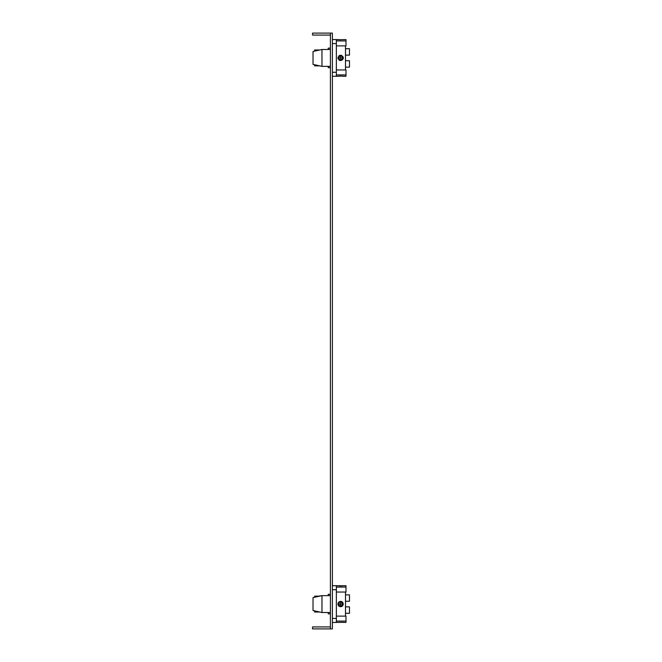 <?xml version="1.0" encoding="UTF-8"?>
<svg xmlns="http://www.w3.org/2000/svg" width="662" height="662" viewBox="0 0 662 662"><rect width="100%" height="100%" fill="white"/><g stroke="black" fill="none" stroke-linecap="round" stroke-linejoin="round"><path stroke-width="0.99" d="M332.39 622.446L336.362 622.446L336.362 585.704L342.941 585.754M332.39 585.704L336.362 585.704M341.377 622.263L345.994 622.446L345.994 621.08L336.362 621.08M343.313 622.446L342.527 622.346M336.362 622.446L342.237 622.321M345.994 621.08L345.994 616.115L336.362 616.115M343.313 585.704L345.994 585.704L345.994 587.07L336.362 587.07M343.106 585.729L342.676 585.787M340.632 585.903L341.41 585.887M336.362 592.035L345.994 592.035L345.994 587.07M330.404 612.516L321.964 612.516L321.964 595.635L330.404 595.635M330.404 594.294L328.22 594.294L328.22 595.635L321.964 595.635L313.027 597.62L313.027 610.529L321.964 612.516M340.218 606.723L340.632 606.756L340.632 601.394L341.642 601.592L340.632 601.394L343.313 604.075L340.632 606.756L337.951 604.075L340.309 601.41M343.115 605.093L342.527 602.18L343.115 603.057M345.498 616.115L345.498 592.035M345.498 601.278L349.47 601.278L349.47 594.865L345.498 594.865M338.87 606.094L339.333 606.417M341.642 606.558L342.527 605.97M345.498 606.872L349.47 606.872L349.47 613.285L345.498 613.285M328.22 612.516L328.22 613.856L330.404 613.856M317.917 611.614L318.587 612.019L314.615 612.019L314.615 610.885M318.587 612.019L319.729 612.019M313.027 597.62L314.615 597.265L314.615 596.131L318.587 596.131L317.917 596.536M318.587 596.131L321.964 595.635M330.404 35.086L312.53 35.086L312.53 33.1L330.404 33.1L330.404 628.9L312.53 628.9L312.53 626.914L330.404 626.914M330.404 628.9L332.39 628.9L332.39 33.1L330.404 33.1M332.39 76.296L336.362 76.296L336.362 39.554L340.657 39.753L337.951 39.554M332.39 39.554L336.362 39.554M342.602 76.204L345.994 76.296L345.994 69.965L336.362 69.965M336.362 74.93L345.994 74.93M343.313 76.296L341.393 76.113M336.362 76.296L341.418 76.113M336.362 45.885L345.994 45.885L345.994 40.92L336.362 40.92M345.994 40.92L345.994 39.554L339.763 39.728M338.572 39.637L339.457 39.712M330.404 49.484L321.964 49.484L321.964 66.365L330.404 66.365M321.964 66.365L313.027 64.379L313.027 51.471L321.964 49.484M341.575 55.418L340.632 55.244L340.632 60.606L340.632 55.244L337.951 57.925L340.632 60.606L343.313 57.925L340.632 55.244L341.567 55.409M341.6 55.426L343.148 57.006M340.632 60.606L337.951 57.875M338.812 55.956L339.854 55.36M345.498 69.965L345.498 45.885M345.498 48.715L349.47 48.715L349.47 55.128L345.498 55.128M338.133 56.957L337.951 57.925L343.313 57.925L343.148 58.86M343.131 58.893L341.575 60.432M345.498 67.135L349.47 67.135L349.47 60.722L345.498 60.722M330.404 48.144L328.22 48.144L328.22 49.484M328.22 66.365L328.22 67.706L330.404 67.706M319.729 65.869L314.615 65.869L319.729 65.869L314.615 65.869L314.615 64.735M318.587 65.869L317.917 65.464M314.615 51.115L314.615 49.981L319.729 49.981L314.615 49.981L318.587 49.981L317.917 50.386M319.729 49.981L318.587 49.981M342.833 585.771L342.246 585.829M339.002 585.829L339.987 585.887M339.813 622.263L339.275 622.297M338.15 605.093L337.951 604.075L343.313 604.067L342.155 606.284M340.632 601.394L340.607 606.756M340.309 606.74L338.381 605.531M343.313 604.075L337.951 604.108M338.356 605.49L339.151 606.309M337.951 604.025L338.15 603.065M338.348 602.677L338.704 602.213M338.737 602.18L339.614 601.592M341.642 601.592L342.527 602.18M342.626 39.646L343.247 39.563M337.951 76.296L339.01 76.171M339.929 76.113L340.632 76.097M343.131 56.949L343.313 57.925L337.951 57.925L338.133 58.901M338.745 59.828L339.664 60.424M338.729 56.038L340.4 55.252M336.362 589.734L332.39 589.734M332.39 618.416L336.362 618.416M336.362 43.584L332.39 43.584M332.39 72.266L336.362 72.266"/></g></svg>
